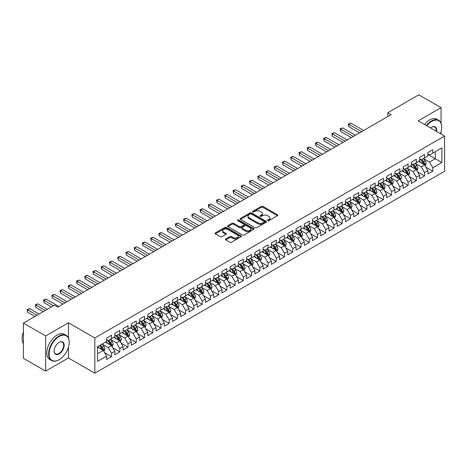 <?xml version="1.0" encoding="UTF-8"?>
<svg xmlns="http://www.w3.org/2000/svg" width="468" height="468" viewBox="0 0 468 468"><rect width="100%" height="100%" fill="white"/><g stroke="black" fill="none" stroke-linecap="round" stroke-linejoin="round"><path stroke-width="0.7" d="M267.754 220.674A0.801 0.462 0 0 0 268.889 220.674L277.483 215.713A1.141 0.661 0 0 0 277.816 215.245A1.141 0.661 0 0 0 277.483 214.777L262.928 206.376A1.141 0.661 0 0 0 261.308 206.376L252.72 211.337A0.801 0.462 0 0 0 252.48 211.665A0.801 0.462 0 0 0 252.72 211.992A0.801 0.462 0 0 0 253.849 211.992L254.961 211.349A3.662 2.112 0 0 1 260.138 211.349L261.349 212.051A3.662 2.112 0 0 1 262.419 213.543A3.662 2.112 0 0 1 261.349 215.034L260.237 215.678A0.801 0.462 0 0 0 260.003 216.005A0.801 0.462 0 0 0 260.237 216.333A0.801 0.462 0 0 0 261.366 216.333L262.484 215.689A3.662 2.112 0 0 1 267.655 215.689L268.866 216.391A3.662 2.112 0 0 1 269.942 217.883A3.662 2.112 0 0 1 268.866 219.375L267.754 220.018A0.801 0.462 0 0 0 267.52 220.346A0.801 0.462 0 0 0 267.754 220.674L267.754 220.018M225.81 238.961A1.141 0.661 0 0 0 225.477 239.429A1.141 0.661 0 0 0 225.81 239.897L229.893 242.254A1.141 0.661 0 0 0 231.514 242.254L241.055 236.744A1.141 0.661 0 0 0 241.389 236.276A1.141 0.661 0 0 0 241.055 235.808L226.5 227.407A1.141 0.661 0 0 0 224.88 227.407L215.339 232.918A1.141 0.661 0 0 0 215.005 233.38A1.141 0.661 0 0 0 215.339 233.848L220.27 236.697A1.141 0.661 0 0 0 221.891 236.697L225.974 234.339A1.141 0.661 0 0 0 226.307 233.871A1.141 0.661 0 0 0 225.974 233.403L223.529 231.993A3.06 1.767 0 0 1 222.633 230.747A3.06 1.767 0 0 1 224.517 229.115A3.06 1.767 0 0 1 227.852 229.495L237.434 235.03A3.06 1.767 0 0 1 238.329 236.276A3.06 1.767 0 0 1 236.439 237.908A3.06 1.767 0 0 1 233.111 237.528L231.514 236.603A1.141 0.661 0 0 0 229.893 236.603L225.81 238.961L225.81 239.897M68.463 338.031L68.463 322.774L45.642 335.948L23.4 323.107L54.458 305.177L57.751 307.078L391.055 114.648L387.761 112.741L387.761 116.55M68.463 322.774L94.823 337.99L444.6 136.048L444.6 171.241L94.823 373.189L94.823 337.99M441.055 123.16L441.055 107.658L418.24 120.832L444.6 136.048M441.055 107.658L418.813 94.811L387.761 112.741M255.042 227.735A1.141 0.661 0 0 0 256.657 227.735L266.198 222.224A1.141 0.661 0 0 0 266.538 221.756A1.141 0.661 0 0 0 266.198 221.294L251.644 212.887A1.141 0.661 0 0 0 250.029 212.887L240.488 218.398A1.141 0.661 0 0 0 240.154 218.866A1.141 0.661 0 0 0 240.488 219.328L255.042 227.735M238.019 220.843A0.801 0.462 0 0 1 238.832 220.96L238.832 220.007L253.627 228.548A1.141 0.661 0 0 1 253.96 229.016A1.141 0.661 0 0 1 253.627 229.484L244.085 234.994A1.141 0.661 0 0 1 242.471 234.994L227.916 226.588L231.999 224.248L231.999 223.3L227.916 225.658A1.141 0.661 0 0 0 227.577 226.126A1.141 0.661 0 0 0 227.916 226.588L227.916 225.658M231.999 224.248A1.141 0.661 0 0 1 233.614 224.248L233.614 223.3A1.141 0.661 0 0 0 231.999 223.3M233.614 223.3L239.517 226.705A1.141 0.661 0 0 0 241.131 226.705L243.846 225.143A1.141 0.661 0 0 0 244.179 224.675A1.141 0.661 0 0 0 243.846 224.207L237.697 220.662A0.801 0.462 0 0 1 237.463 220.334A0.801 0.462 0 0 1 237.955 219.907A0.801 0.462 0 0 1 238.832 220.007M427.875 154.458L435.293 158.734L435.293 151.696L441.88 147.894L432.818 153.124L432.818 149.748L427.875 152.597L427.875 155.979L424.581 157.88L424.581 154.504L419.638 157.353L419.638 160.735L416.344 162.636L416.344 159.26L411.401 162.109L411.401 165.491L408.108 167.392L408.108 164.016L403.164 166.865L403.164 170.247L399.871 172.148L399.871 168.772L394.928 171.621L394.928 175.003L391.628 176.904L391.628 173.529L386.691 176.377L386.691 179.759L383.391 181.66L383.391 178.285L378.448 181.134L378.448 184.515L375.155 186.416L375.155 183.041L370.211 185.89L370.211 189.271L366.918 191.172L366.918 187.797L361.975 190.646L361.975 194.027L358.681 195.928L358.681 192.553L353.738 195.402L353.738 198.783L350.444 200.684L350.444 197.309L345.501 200.158L345.501 203.539L342.202 205.44L342.202 202.065L337.258 204.914L337.258 208.295L333.965 210.196L333.965 206.821L329.022 209.67L329.022 213.051L325.728 214.952L325.728 211.577L320.785 214.426L320.785 217.807L317.491 219.708L317.491 216.333L312.548 219.182L312.548 222.563L309.254 224.464L309.254 221.089L304.311 223.938L304.311 227.319L301.018 229.221L301.018 225.845L296.074 228.694L296.074 232.075L292.775 233.977L292.775 230.601L287.832 233.45L287.832 236.831L284.538 238.733L284.538 235.357L279.595 238.206L279.595 241.587L276.301 243.489L276.301 240.113L271.358 242.962L271.358 246.344L268.065 248.245L268.065 244.869L263.121 247.718L263.121 251.1L259.828 253.001L259.828 249.625L254.884 252.474L254.884 255.856L251.585 257.757L251.585 254.381L246.648 257.23L246.648 260.612L243.348 262.513L243.348 259.137L238.405 261.986L238.405 265.368L235.111 267.269L235.111 263.894L230.168 266.742L230.168 270.124L226.875 272.025L226.875 268.65L221.931 271.498L221.931 274.88L218.638 276.781L218.638 273.406L213.695 276.26L213.695 279.636L210.401 281.537L210.401 278.162L205.458 281.016L205.458 284.392L202.158 286.293L202.158 282.918L197.215 285.772L197.215 289.148L193.922 291.049L193.922 287.674L188.978 290.529L188.978 293.904L185.685 295.805L185.685 292.43L180.742 295.285L180.742 298.66L177.448 300.561L177.448 297.186L172.505 300.041L172.505 303.416L169.211 305.317L169.211 301.942L164.268 304.797L164.268 308.172L160.974 310.073L160.974 306.698L156.031 309.553L156.031 312.928L152.732 314.829L152.732 311.454L147.789 314.309L147.789 317.684L144.495 319.585L144.495 316.21L139.552 319.065L139.552 322.44L136.258 324.342L136.258 320.966L131.315 323.821L131.315 327.196L128.021 329.098L128.021 325.722L123.078 328.577L123.078 331.952L119.785 333.854L119.785 330.478L114.841 333.333L114.841 336.708L111.542 338.61L111.542 335.234L106.605 338.089L106.605 341.464L97.543 346.694L97.543 361.343L106.605 356.113L103.305 350.403L97.543 347.075M441.88 147.894L441.88 162.542L432.818 167.772L429.525 162.063L423.552 158.617M425.857 167.129L432.818 171.148L432.818 167.772M432.818 171.148L427.875 174.002L427.875 170.627L424.581 172.528L421.288 166.819L415.315 163.373M417.62 171.885L424.581 175.904L424.581 172.528M424.581 175.904L419.638 178.758L419.638 175.383L416.344 177.284L413.051 171.575L407.078 168.129M409.383 176.641L416.344 180.66L416.344 177.284M416.344 180.66L411.401 183.514L411.401 180.139L408.108 182.04L404.814 176.331L398.841 172.885M401.146 181.397L408.108 185.416L408.108 182.04M408.108 185.416L403.164 188.271L403.164 184.895L399.871 186.796L396.571 181.087L390.599 177.641M392.909 186.153L399.871 190.172L399.871 186.796M399.871 190.172L394.928 193.027L394.928 189.651L391.628 191.552L388.335 185.843L382.362 182.397M384.673 190.909L391.628 194.928L391.628 191.552M391.628 194.928L386.691 197.783L386.691 194.407L383.391 196.308L380.098 190.599L374.125 187.153M376.43 195.665L383.391 199.684L383.391 196.308M383.391 199.684L378.448 202.539L378.448 199.163L375.155 201.064L371.861 195.355L365.888 191.909M368.193 200.421L375.155 204.44L375.155 201.064M375.155 204.44L370.211 207.295L370.211 203.919L366.918 205.821L363.624 200.111L357.651 196.665M359.956 205.177L366.918 209.196L366.918 205.821M366.918 209.196L361.975 212.051L361.975 208.675L358.681 210.577L355.382 204.867L349.415 201.421M351.72 209.933L358.681 213.952L358.681 210.577M358.681 213.952L353.738 216.807L353.738 213.431L350.444 215.333L347.145 209.623L341.172 206.177M343.483 214.689L350.444 218.708L350.444 215.333M350.444 218.708L345.501 221.563L345.501 218.187L342.202 220.089L338.908 214.379L332.935 210.933M335.24 219.445L342.202 223.464L342.202 220.089M342.202 223.464L337.258 226.319L337.258 222.944L333.965 224.845L330.671 219.135L324.698 215.689M327.003 224.201L333.965 228.22L333.965 224.845M333.965 228.22L329.022 231.075L329.022 227.7L325.728 229.601L322.434 223.891L316.462 220.446M318.766 228.957L325.728 232.976L325.728 229.601M325.728 232.976L320.785 235.831L320.785 232.456L317.491 234.357L314.198 228.647L308.225 225.202M310.53 233.713L317.491 237.732L317.491 234.357M317.491 237.732L312.548 240.587L312.548 237.212L309.254 239.113L305.955 233.403L299.982 229.958M302.293 238.469L309.254 242.488L309.254 239.113M309.254 242.488L304.311 245.343L304.311 241.968L301.018 243.869L297.718 238.159L291.745 234.714M294.056 243.225L301.018 247.244L301.018 243.869M301.018 247.244L296.074 250.099L296.074 246.724L292.775 248.625L289.481 242.915L283.509 239.47M285.813 247.981L292.775 252L292.775 248.625M292.775 252L287.832 254.855L287.832 251.48L284.538 253.381L281.245 247.671L275.272 244.226M277.577 252.738L284.538 256.756L284.538 253.381M284.538 256.756L279.595 259.611L279.595 256.236L276.301 258.137L273.008 252.427L267.035 248.982M269.34 257.494L276.301 261.513L276.301 258.137M276.301 261.513L271.358 264.367L271.358 260.992L268.065 262.893L264.771 257.184L258.798 253.738M261.103 262.25L268.065 266.269L268.065 262.893M268.065 266.269L263.121 269.123L263.121 265.748L259.828 267.649L256.528 261.94L250.555 258.494M252.866 267.006L259.828 271.025L259.828 267.649M259.828 271.025L254.884 273.879L254.884 270.504L251.585 272.405L248.292 266.696L242.319 263.25M244.629 271.762L251.585 275.781L251.585 272.405M251.585 275.781L246.648 278.635L246.648 275.26L243.348 277.161L240.055 271.452L234.082 268.006M236.387 276.518L243.348 280.537L243.348 277.161M243.348 280.537L238.405 283.392L238.405 280.016L235.111 281.917L231.818 276.208L225.845 272.762M228.15 281.274L235.111 285.293L235.111 281.917M235.111 285.293L230.168 288.148L230.168 284.772L226.875 286.673L223.581 280.964L217.608 277.518M219.913 286.03L226.875 290.049L226.875 286.673M226.875 290.049L221.931 292.904L221.931 289.528L218.638 291.429L215.339 285.72L209.371 282.274M211.676 290.786L218.638 294.805L218.638 291.429M218.638 294.805L213.695 297.66L213.695 294.284L210.401 296.185L207.102 290.476L201.129 287.03M203.44 295.542L210.401 299.561L210.401 296.185M210.401 299.561L205.458 302.416L205.458 299.04L202.158 300.942L198.865 295.232L192.892 291.786M195.203 300.298L202.158 304.317L202.158 300.942M202.158 304.317L197.215 307.172L197.215 303.796L193.922 305.698L190.628 299.988L184.655 296.542M186.96 305.054L193.922 309.073L193.922 305.698M193.922 309.073L188.978 311.928L188.978 308.552L185.685 310.454L182.391 304.744L176.418 301.298M178.723 309.81L185.685 313.829L185.685 310.454M185.685 313.829L180.742 316.684L180.742 313.308L177.448 315.21L174.154 309.5L168.182 306.054M170.487 314.566L177.448 318.585L177.448 315.21M177.448 318.585L172.505 321.44L172.505 318.065L169.211 319.966L165.912 314.256L159.939 310.81M162.25 319.322L169.211 323.341L169.211 319.966M169.211 323.341L164.268 326.196L164.268 322.821L160.974 324.722L157.675 319.012L151.702 315.567M154.013 324.078L160.974 328.097L160.974 324.722M160.974 328.097L156.031 330.952L156.031 327.577L152.732 329.478L149.438 323.768L143.465 320.323M145.77 328.834L152.732 332.853L152.732 329.478M152.732 332.853L147.789 335.708L147.789 332.333L144.495 334.234L141.201 328.524L135.229 325.079M137.533 333.59L144.495 337.609L144.495 334.234M144.495 337.609L139.552 340.464L139.552 337.089L136.258 338.99L132.965 333.28L126.992 329.835M129.297 338.346L136.258 342.365L136.258 338.99M136.258 342.365L131.315 345.22L131.315 341.845L128.021 343.746L124.728 338.036L118.755 334.591M121.06 343.102L128.021 347.121L128.021 343.746M128.021 347.121L123.078 349.976L123.078 346.601L119.785 348.502L116.485 342.792L110.512 339.347M112.823 347.859L119.785 351.877L119.785 348.502M119.785 351.877L114.841 354.732L114.841 351.357L111.542 353.258L108.248 347.548L102.276 344.103M104.586 352.615L111.542 356.634L111.542 353.258M111.542 356.634L106.605 359.488L106.605 356.113M106.605 339.563L108.248 340.511L111.542 338.61M97.543 353.732L103.305 350.403M114.841 334.807L116.485 335.755L119.785 333.854M108.248 347.548L111.542 345.647L105.446 342.131M114.841 351.357L111.542 345.647M123.078 330.051L124.728 330.999L128.021 329.098M116.485 342.792L119.785 340.891L113.689 337.375M123.078 346.601L119.785 340.891M131.315 325.295L132.965 326.243L136.258 324.342M124.728 338.036L128.021 336.135L121.926 332.619M131.315 341.845L128.021 336.135M139.552 320.539L141.201 321.487L144.495 319.585M132.965 333.28L136.258 331.379L130.162 327.863M139.552 337.089L136.258 331.379M147.789 315.783L149.438 316.731L152.732 314.829M141.201 328.524L144.495 326.623L138.399 323.107M147.789 332.333L144.495 326.623M156.031 311.027L157.675 311.975L160.974 310.073M149.438 323.768L152.732 321.867L146.636 318.351M156.031 327.577L152.732 321.867M164.268 306.271L165.912 307.219L169.211 305.317M157.675 319.012L160.974 317.111L154.873 313.595M164.268 322.821L160.974 317.111M172.505 301.515L174.154 302.463L177.448 300.561M165.912 314.256L169.211 312.355L163.116 308.839M172.505 318.065L169.211 312.355M180.742 296.759L182.391 297.706L185.685 295.805M174.154 309.5L177.448 307.599L171.352 304.083M180.742 313.308L177.448 307.599M188.978 292.003L190.628 292.95L193.922 291.049M182.391 304.744L185.685 302.843L179.589 299.327M188.978 308.552L185.685 302.843M197.215 287.247L198.865 288.194L202.158 286.293M190.628 299.988L193.922 298.087L187.826 294.571M197.215 303.796L193.922 298.087M205.458 282.491L207.102 283.438L210.401 281.537M198.865 295.232L202.158 293.331L196.063 289.815M205.458 299.04L202.158 293.331M213.695 277.735L215.339 278.682L218.638 276.781M207.102 290.476L210.401 288.575L204.305 285.059M213.695 294.284L210.401 288.575M221.931 272.979L223.581 273.926L226.875 272.025M215.339 285.72L218.638 283.819L212.542 280.303M221.931 289.528L218.638 283.819M230.168 268.222L231.818 269.17L235.111 267.269M223.581 280.964L226.875 279.063L220.779 275.547M230.168 284.772L226.875 279.063M238.405 263.466L240.055 264.414L243.348 262.513M231.818 276.208L235.111 274.306L229.016 270.791M238.405 280.016L235.111 274.306M246.648 258.71L248.292 259.658L251.585 257.757M240.055 271.452L243.348 269.55L237.253 266.035M246.648 275.26L243.348 269.55M254.884 253.954L256.528 254.902L259.828 253.001M248.292 266.696L251.585 264.794L245.489 261.279M254.884 270.504L251.585 264.794M263.121 249.198L264.771 250.146L268.065 248.245M256.528 261.94L259.828 260.038L253.732 256.522M263.121 265.748L259.828 260.038M271.358 244.442L273.008 245.39L276.301 243.489M264.771 257.184L268.065 255.282L261.969 251.766M271.358 260.992L268.065 255.282M279.595 239.686L281.245 240.634L284.538 238.733M273.008 252.427L276.301 250.526L270.206 247.01M279.595 256.236L276.301 250.526M287.832 234.93L289.481 235.878L292.775 233.977M281.245 247.671L284.538 245.77L278.442 242.254M287.832 251.48L284.538 245.77M296.074 230.174L297.718 231.122L301.018 229.221M289.481 242.915L292.775 241.014L286.679 237.498M296.074 246.724L292.775 241.014M304.311 225.418L305.955 226.366L309.254 224.464M297.718 238.159L301.018 236.258L294.916 232.742M304.311 241.968L301.018 236.258M312.548 220.662L314.198 221.61L317.491 219.708M305.955 233.403L309.254 231.502L303.159 227.986M312.548 237.212L309.254 231.502M320.785 215.906L322.434 216.854L325.728 214.952M314.198 228.647L317.491 226.746L311.395 223.23M320.785 232.456L317.491 226.746M329.022 211.15L330.671 212.098L333.965 210.196M322.434 223.891L325.728 221.99L319.632 218.474M329.022 227.7L325.728 221.99M337.258 206.394L338.908 207.342L342.202 205.44M330.671 219.135L333.965 217.234L327.869 213.718M337.258 222.944L333.965 217.234M345.501 201.638L347.145 202.585L350.444 200.684M338.908 214.379L342.202 212.478L336.106 208.962M345.501 218.187L342.202 212.478M353.738 196.882L355.382 197.829L358.681 195.928M347.145 209.623L350.444 207.722L344.343 204.206M353.738 213.431L350.444 207.722M361.975 192.126L363.624 193.073L366.918 191.172M355.382 204.867L358.681 202.966L352.585 199.45M361.975 208.675L358.681 202.966M370.211 187.37L371.861 188.317L375.155 186.416M363.624 200.111L366.918 198.21L360.822 194.694M370.211 203.919L366.918 198.21M378.448 182.608L380.098 183.561L383.391 181.66M371.861 195.355L375.155 193.454L369.059 189.938M378.448 199.163L375.155 193.454M386.691 177.852L388.335 178.805L391.628 176.904M380.098 190.599L383.391 188.698L377.296 185.182M386.691 194.407L383.391 188.698M394.928 173.096L396.571 174.049L399.871 172.148M388.335 185.843L391.628 183.942L385.533 180.426M394.928 189.651L391.628 183.942M403.164 168.34L404.814 169.293L408.108 167.392M396.571 181.087L399.871 179.185L393.775 175.67M403.164 184.895L399.871 179.185M411.401 163.584L413.051 164.537L416.344 162.636M404.814 176.331L408.108 174.429L402.012 170.914M411.401 180.139L408.108 174.429M419.638 158.827L421.288 159.781L424.581 157.88M413.051 171.575L416.344 169.673L410.249 166.158M419.638 175.383L416.344 169.673M427.875 154.071L429.525 155.025L432.818 153.124M421.288 166.819L424.581 164.917L418.486 161.401M427.875 170.627L424.581 164.917M23.4 323.107L23.4 358.301L45.642 371.142L68.463 357.967L94.823 373.189M45.642 335.948L45.642 371.142M441.055 134.006L441.055 131.765M429.525 162.063L435.293 158.734L441.88 162.542M68.463 357.967L68.463 347.121M268.076 220.785L268.866 220.329A3.662 2.112 0 0 0 269.942 218.837L269.942 217.883M262.419 213.543L262.419 214.49A3.662 2.112 0 0 1 261.349 215.988L260.559 216.444M277.465 215.719L262.928 207.33A1.141 0.661 0 0 0 261.308 207.33L253.036 212.103M266.187 222.236L251.644 213.841A1.141 0.661 0 0 0 250.029 213.841L240.505 219.34M264.18 222.084A0.801 0.462 0 0 0 264.414 221.756A0.801 0.462 0 0 0 264.18 221.434L251.404 214.057A0.801 0.462 0 0 0 250.269 214.057L249.099 214.73A3.662 2.112 0 0 0 248.028 216.228A3.662 2.112 0 0 0 249.099 217.719L257.833 222.762A3.662 2.112 0 0 0 263.004 222.762L264.18 222.084L264.18 223.037A0.801 0.462 0 0 0 264.414 222.709L264.414 221.756M248.028 216.228L248.028 217.175A3.662 2.112 0 0 0 249.099 218.673L249.099 217.719M264.18 223.037L263.004 223.716A3.662 2.112 0 0 1 257.833 223.716L249.099 218.673M233.614 224.248L239.517 227.659A1.141 0.661 0 0 0 241.131 227.659L243.846 226.097A1.141 0.661 0 0 0 244.179 225.629L244.179 224.675M238.832 220.96L253.609 229.495M245.641 230.244A3.06 1.767 0 0 0 248.976 230.625A3.06 1.767 0 0 0 250.866 228.992A3.06 1.767 0 0 0 249.97 227.746L246.589 225.798A1.141 0.661 0 0 0 244.975 225.798L242.266 227.36A1.141 0.661 0 0 0 241.933 227.828A1.141 0.661 0 0 0 242.266 228.296L245.641 230.244L245.641 231.192A3.06 1.767 0 0 0 248.976 231.578A3.06 1.767 0 0 0 250.866 229.946L250.866 228.992M241.933 227.828L241.933 228.776A1.141 0.661 0 0 0 242.266 229.244L242.266 228.296M245.641 231.192L242.266 229.244M238.329 236.276L238.329 237.229A3.06 1.767 0 0 1 236.439 238.861A3.06 1.767 0 0 1 233.111 238.475L231.514 237.557A1.141 0.661 0 0 0 229.893 237.557L225.828 239.903M222.633 230.747L222.633 231.695A3.06 1.767 0 0 0 223.529 232.947L223.529 231.993M225.956 234.351L223.529 232.947M241.055 235.808L241.055 236.744L226.5 228.361A1.141 0.661 0 0 0 224.88 228.361L215.356 233.86M425.19 165.976L426.213 163.484A3.089 1.784 -120 0 0 425.225 160.852L423.476 158.517M420.691 162.671L419.357 160.893M363.624 130.484L350.877 123.125L348.818 124.318L348.818 126.693L359.5 132.859M424.002 164.584L424.546 163.613A3.089 1.784 -120 0 0 423.663 161.758L421.914 159.418M420.913 159.565L423.078 162.449A1.574 0.907 60 0 1 423.359 162.928L424.546 163.613M420.369 159.255L422.674 162.326A3.089 1.784 60 0 1 423.558 164.186L423.622 164.362M348.818 126.693L348.368 124.055L361.565 131.672M348.368 124.055L350.877 123.125M416.953 170.732L417.977 168.24A3.089 1.784 -120 0 0 416.988 165.608L415.239 163.274M412.448 167.427L411.12 165.649M355.382 135.24L342.64 127.881L340.581 129.074L340.581 131.449L351.263 137.615M415.765 169.34L416.309 168.369A3.089 1.784 -120 0 0 415.426 166.514L413.677 164.174M412.677 164.321L414.835 167.205A1.574 0.907 60 0 1 415.122 167.684L416.309 168.369M412.132 164.011L414.437 167.082A3.089 1.784 60 0 1 415.321 168.942L415.385 169.118M340.581 131.449L340.131 128.811L353.322 136.428M340.131 128.811L342.64 127.881M408.716 175.488L409.74 172.996A3.089 1.784 -120 0 0 408.751 170.364L407.002 168.03M404.212 172.183L402.884 170.405M347.145 139.996L334.404 132.637L332.344 133.83L332.344 136.206L343.026 142.371M407.523 174.096L408.073 173.125A3.089 1.784 -120 0 0 407.189 171.27L405.434 168.93M404.44 169.077L406.598 171.961A1.574 0.907 60 0 1 406.885 172.44L408.073 173.125M403.896 168.767L406.201 171.838A3.089 1.784 60 0 1 407.084 173.698L407.142 173.874M332.344 136.206L331.888 133.567L345.086 141.184M331.888 133.567L334.404 132.637M440.441 133.649A14.215 8.208 120 0 0 441.716 127.249A14.215 8.208 120 0 0 431.666 121.446A14.215 8.208 120 0 0 426.763 125.752M426.336 125.506A14.561 8.406 -60 0 1 431.42 121.019A14.561 8.406 -60 0 1 438.703 120.299A14.561 8.406 -60 0 1 441.716 126.963A14.561 8.406 -60 0 1 441.716 127.109M430.624 127.98A7.108 4.101 -60 0 1 431.666 127.249L431.666 127.249A7.108 4.101 -60 0 1 436.58 131.42M436.123 131.157A6.757 3.902 120 0 0 434.795 127.056A6.757 3.902 120 0 0 431.543 127.325M424.523 124.459A14.561 8.406 -60 0 1 429.606 119.972A14.561 8.406 -60 0 1 436.89 119.252L438.703 120.299M58.904 359.869L59.155 359.728A14.215 8.208 120 0 0 59.155 359.728A14.215 8.208 120 0 0 69.2 342.319A14.215 8.208 120 0 0 59.149 336.515A14.215 8.208 120 0 0 49.105 353.925A14.215 8.208 120 0 0 59.149 359.728L58.904 359.869A14.561 8.406 -60 0 1 51.626 360.588A14.561 8.406 -60 0 1 49.392 348.923A14.561 8.406 -60 0 1 58.904 336.088A14.561 8.406 -60 0 1 66.187 335.369A14.561 8.406 -60 0 1 69.2 342.032A14.561 8.406 -60 0 1 69.2 342.178M59.149 342.319L59.149 342.319A7.108 4.101 -60 0 1 64.174 345.22A7.108 4.101 -60 0 1 59.149 353.925A7.108 4.101 -60 0 1 54.124 351.023A7.108 4.101 -60 0 1 59.149 342.319L59.149 342.319M54.13 350.877A6.757 3.902 120 0 0 55.528 353.831A6.757 3.902 120 0 0 58.904 353.498A6.757 3.902 120 0 0 63.32 347.543A6.757 3.902 120 0 0 62.285 342.126A6.757 3.902 120 0 0 59.026 342.395M23.4 343.67A14.561 8.406 -60 0 1 23.4 332.028M51.626 360.588L49.813 359.547A14.561 8.406 -60 0 1 47.578 347.876A14.561 8.406 -60 0 1 57.09 335.041A14.561 8.406 -60 0 1 64.373 334.322L66.187 335.369M400.479 180.244L401.497 177.752A3.089 1.784 -120 0 0 400.514 175.12L398.765 172.786M395.975 176.939L394.647 175.161M338.908 144.752L326.167 137.393L324.108 138.587L324.108 140.962L334.79 147.133M399.286 178.852L399.83 177.881A3.089 1.784 -120 0 0 398.947 176.026L397.197 173.686M396.203 173.833L398.362 176.717A1.574 0.907 60 0 1 398.648 177.196L399.83 177.881M395.659 173.523L397.958 176.594A3.089 1.784 60 0 1 398.841 178.454L398.906 178.63M324.108 140.962L323.651 138.323L336.849 145.94M323.651 138.323L326.167 137.393M392.242 185L393.26 182.508A3.089 1.784 -120 0 0 392.278 179.876L390.528 177.542M387.738 181.695L386.41 179.917M330.671 149.508L317.924 142.149L315.865 143.343L315.865 145.718L326.553 151.889M391.049 183.608L391.593 182.637A3.089 1.784 -120 0 0 390.71 180.783L388.961 178.443M387.96 178.589L390.125 181.473A1.574 0.907 60 0 1 390.411 181.953L391.593 182.637M387.422 178.279L389.721 181.35A3.089 1.784 60 0 1 390.605 183.21L390.669 183.386M315.865 145.718L315.414 143.079L328.612 150.696M315.414 143.079L317.924 142.149M384 189.756L385.024 187.264A3.089 1.784 -120 0 0 384.041 184.632L382.286 182.298M379.501 186.451L378.167 184.673M322.434 154.264L309.687 146.905L307.628 148.099L307.628 150.474L318.316 156.645M382.812 188.364L383.356 187.393A3.089 1.784 -120 0 0 382.473 185.539L380.724 183.199M379.724 183.345L381.888 186.229A1.574 0.907 60 0 1 382.169 186.709L383.356 187.393M379.179 183.035L381.484 186.106A3.089 1.784 60 0 1 382.368 187.966L382.432 188.142M307.628 150.474L307.178 147.835L320.375 155.452M307.178 147.835L309.687 146.905M375.763 194.512L376.787 192.02A3.089 1.784 -120 0 0 375.798 189.388L374.049 187.054M371.264 191.207L369.931 189.429M314.198 159.021L301.45 151.661L299.391 152.855L299.391 155.23L310.073 161.401M374.575 193.12L375.12 192.149A3.089 1.784 -120 0 0 374.236 190.295L372.487 187.955M371.487 188.101L373.645 190.985A1.574 0.907 60 0 1 373.932 191.465L375.12 192.149M370.943 187.791L373.248 190.862A3.089 1.784 60 0 1 374.131 192.722L374.195 192.898M299.391 155.23L298.941 152.591L312.133 160.208M298.941 152.591L301.45 151.661M367.526 199.269L368.55 196.776A3.089 1.784 -120 0 0 367.561 194.144L365.812 191.81M363.022 195.963L361.694 194.185M305.955 163.777L293.214 156.417L291.154 157.611L291.154 159.986L301.837 166.158M366.333 197.876L366.883 196.905A3.089 1.784 -120 0 0 365.999 195.051L364.25 192.711M363.25 192.857L365.409 195.741A1.574 0.907 60 0 1 365.695 196.221L366.883 196.905M362.706 192.547L365.011 195.618A3.089 1.784 60 0 1 365.894 197.478L365.953 197.654M291.154 159.986L290.698 157.347L303.896 164.964M290.698 157.347L293.214 156.417M359.289 204.025L360.307 201.532A3.089 1.784 -120 0 0 359.325 198.9L357.575 196.566M354.785 200.719L353.457 198.941M297.718 168.533L284.977 161.173L282.918 162.367L282.918 164.742L293.6 170.914M358.096 202.632L358.646 201.661A3.089 1.784 -120 0 0 357.763 199.807L356.008 197.467M355.013 197.613L357.172 200.497A1.574 0.907 60 0 1 357.458 200.977L358.646 201.661M354.469 197.303L356.774 200.374A3.089 1.784 60 0 1 357.657 202.234L357.716 202.41M282.918 164.742L282.461 162.103L295.659 169.72M282.461 162.103L284.977 161.173M351.053 208.781L352.071 206.289A3.089 1.784 -120 0 0 351.088 203.656L349.339 201.322M346.548 205.475L345.22 203.697M289.481 173.289L276.74 165.929L274.681 167.123L274.681 169.498L285.363 175.67M349.859 207.388L350.403 206.417A3.089 1.784 -120 0 0 349.52 204.563L347.771 202.223M346.77 202.369L348.935 205.253A1.574 0.907 60 0 1 349.222 205.733L350.403 206.417M346.232 202.059L348.531 205.13A3.089 1.784 60 0 1 349.415 206.991L349.479 207.166M274.681 169.498L274.225 166.86L287.422 174.476M274.225 166.86L276.74 165.929M342.816 213.537L343.834 211.045A3.089 1.784 -120 0 0 342.851 208.412L341.102 206.078M338.311 210.231L336.978 208.453M281.245 178.045L268.497 170.685L266.438 171.879L266.438 174.254L277.126 180.426M341.622 212.144L342.166 211.173A3.089 1.784 -120 0 0 341.283 209.319L339.534 206.979M338.534 207.125L340.698 210.009A1.574 0.907 60 0 1 340.985 210.489L342.166 211.173M337.99 206.815L340.295 209.886A3.089 1.784 60 0 1 341.178 211.747L341.242 211.922M266.438 174.254L265.988 171.616L279.185 179.232M265.988 171.616L268.497 170.685M334.573 218.293L335.597 215.801A3.089 1.784 -120 0 0 334.614 213.168L332.859 210.834M330.075 214.987L328.741 213.209M273.008 182.801L260.261 175.441L258.201 176.635L258.201 179.01L268.889 185.182M333.386 216.9L333.93 215.929A3.089 1.784 -120 0 0 333.046 214.075L331.297 211.735M330.297 211.881L332.461 214.765A1.574 0.907 60 0 1 332.742 215.245L333.93 215.929M329.753 211.571L332.058 214.642A3.089 1.784 60 0 1 332.941 216.503L333.005 216.678M258.201 179.01L257.751 176.372L270.949 183.988M257.751 176.372L260.261 175.441M326.336 223.049L327.36 220.557A3.089 1.784 -120 0 0 326.371 217.924L324.622 215.59M321.838 219.744L320.504 217.965M264.765 187.557L252.024 180.198L249.965 181.391L249.965 183.766L260.647 189.938M325.149 221.656L325.693 220.685A3.089 1.784 -120 0 0 324.81 218.831L323.06 216.491M322.06 216.637L324.219 219.521A1.574 0.907 60 0 1 324.505 220.001L325.693 220.685M321.516 216.327L323.821 219.398A3.089 1.784 60 0 1 324.704 221.259L324.769 221.434M249.965 183.766L249.514 181.128L262.706 188.744M249.514 181.128L252.024 180.198M318.1 227.805L319.123 225.313A3.089 1.784 -120 0 0 318.135 222.68L316.386 220.346M313.595 224.5L312.267 222.721M256.528 192.313L243.787 184.954L241.728 186.147L241.728 188.522L252.41 194.694M316.906 226.413L317.456 225.441A3.089 1.784 -120 0 0 316.573 223.587L314.824 221.247M313.823 221.393L315.982 224.277A1.574 0.907 60 0 1 316.269 224.757L317.456 225.441M313.279 221.083L315.584 224.154A3.089 1.784 60 0 1 316.467 226.015L316.526 226.19M241.728 188.522L241.272 185.884L254.469 193.5M241.272 185.884L243.787 184.954M309.863 232.561L310.881 230.069A3.089 1.784 -120 0 0 309.898 227.436L308.149 225.102M305.358 229.256L304.03 227.477M248.292 197.069L235.55 189.71L233.491 190.903L233.491 193.278L244.173 199.45M308.669 231.169L309.219 230.197A3.089 1.784 -120 0 0 308.33 228.343L306.581 226.003M305.586 226.149L307.745 229.033A1.574 0.907 60 0 1 308.032 229.513L309.219 230.197M305.042 225.839L307.341 228.91A3.089 1.784 60 0 1 308.231 230.771L308.289 230.946M233.491 193.278L233.035 190.64L246.232 198.256M233.035 190.64L235.55 189.71M301.626 237.317L302.644 234.825A3.089 1.784 -120 0 0 301.661 232.192L299.912 229.858M297.121 234.012L295.794 232.233M240.055 201.825L227.313 194.466L225.254 195.659L225.254 198.034L235.936 204.206M300.433 235.925L300.977 234.954A3.089 1.784 -120 0 0 300.093 233.099L298.344 230.759M297.344 230.905L299.508 233.789A1.574 0.907 60 0 1 299.795 234.269L300.977 234.954M296.806 230.595L299.105 233.667A3.089 1.784 60 0 1 299.988 235.527L300.052 235.702M225.254 198.034L224.798 195.396L237.996 203.013M224.798 195.396L227.313 194.466M293.389 242.073L294.407 239.581A3.089 1.784 -120 0 0 293.424 236.948L291.675 234.614M288.885 238.768L287.551 236.989M231.818 206.581L219.071 199.222L217.012 200.415L217.012 202.79L227.7 208.962M292.196 240.681L292.74 239.71A3.089 1.784 -120 0 0 291.856 237.855L290.107 235.515M289.107 235.661L291.271 238.545A1.574 0.907 60 0 1 291.558 239.025L292.74 239.71M288.563 235.351L290.868 238.423A3.089 1.784 60 0 1 291.751 240.283L291.816 240.458M217.012 202.79L216.561 200.152L229.759 207.769M216.561 200.152L219.071 199.222M285.147 246.829L286.17 244.337A3.089 1.784 -120 0 0 285.188 241.704L283.433 239.37M280.648 243.524L279.314 241.745M223.581 211.337L210.834 203.978L208.775 205.171L208.775 207.546L219.463 213.718M283.959 245.437L284.503 244.466A3.089 1.784 -120 0 0 283.62 242.611L281.871 240.271M280.87 240.417L283.035 243.301A1.574 0.907 60 0 1 283.315 243.781L284.503 244.466M280.326 240.107L282.631 243.179A3.089 1.784 60 0 1 283.514 245.039L283.579 245.214M208.775 207.546L208.324 204.908L221.522 212.525M208.324 204.908L210.834 203.978M276.91 251.585L277.933 249.093A3.089 1.784 -120 0 0 276.945 246.46L275.196 244.126M272.405 248.28L271.077 246.501M215.339 216.093L202.597 208.734L200.538 209.927L200.538 212.302L211.22 218.474M275.722 250.193L276.266 249.222A3.089 1.784 -120 0 0 275.383 247.367L273.634 245.027M272.633 245.173L274.792 248.058A1.574 0.907 60 0 1 275.079 248.537L276.266 249.222M272.089 244.863L274.394 247.935A3.089 1.784 60 0 1 275.278 249.795L275.342 249.97M200.538 212.302L200.088 209.664L213.279 217.281M200.088 209.664L202.597 208.734M268.673 256.341L269.697 253.849A3.089 1.784 -120 0 0 268.708 251.217L266.959 248.882M264.168 253.036L262.84 251.257M207.102 220.849L194.36 213.49L192.301 214.683L192.301 217.058L202.983 223.23M267.48 254.949L268.029 253.978A3.089 1.784 -120 0 0 267.146 252.123L265.391 249.783M264.397 249.93L266.555 252.814A1.574 0.907 60 0 1 266.842 253.293L268.029 253.978M263.853 249.619L266.157 252.691A3.089 1.784 60 0 1 267.041 254.551L267.099 254.727M192.301 217.058L191.845 214.42L205.042 222.037M191.845 214.42L194.36 213.49M260.436 261.097L261.454 258.605A3.089 1.784 -120 0 0 260.471 255.973L258.722 253.638M255.932 257.792L254.604 256.014M198.865 225.605L186.124 218.246L184.064 219.439L184.064 221.814L194.746 227.986M259.243 259.705L259.787 258.734A3.089 1.784 -120 0 0 258.903 256.879L257.154 254.539M256.16 254.686L258.318 257.57A1.574 0.907 60 0 1 258.605 258.049L259.787 258.734M255.616 254.376L257.915 257.447A3.089 1.784 60 0 1 258.804 259.307L258.863 259.483M184.064 221.814L183.608 219.176L196.806 226.793M183.608 219.176L186.124 218.246M252.199 265.853L253.217 263.361A3.089 1.784 -120 0 0 252.234 260.729L250.485 258.394M247.695 262.548L246.367 260.77M190.628 230.361L177.887 223.002L175.822 224.195L175.822 226.57L186.51 232.742M251.006 264.461L251.55 263.49A3.089 1.784 -120 0 0 250.667 261.635L248.917 259.295M247.917 259.442L250.082 262.332A1.574 0.907 60 0 1 250.368 262.805L251.55 263.49M247.379 259.132L249.678 262.203A3.089 1.784 60 0 1 250.561 264.063L250.626 264.239M175.822 226.57L175.371 223.932L188.569 231.549M175.371 223.932L177.887 223.002M243.957 270.609L244.98 268.117A3.089 1.784 -120 0 0 243.998 265.485L242.243 263.151M239.458 267.304L238.124 265.526M182.391 235.117L169.644 227.758L167.585 228.951L167.585 231.327L178.273 237.498M242.769 269.217L243.313 268.246A3.089 1.784 -120 0 0 242.43 266.391L240.681 264.051M239.68 264.198L241.845 267.088A1.574 0.907 60 0 1 242.131 267.561L243.313 268.246M239.136 263.888L241.441 266.959A3.089 1.784 60 0 1 242.325 268.819L242.389 268.995M167.585 231.327L167.134 228.688L180.332 236.305M167.134 228.688L169.644 227.758M235.72 275.365L236.744 272.873A3.089 1.784 -120 0 0 235.755 270.241L234.006 267.907M231.221 272.06L229.887 270.282M174.154 239.873L161.407 232.514L159.348 233.707L159.348 236.083L170.03 242.254M234.532 273.973L235.076 273.002A3.089 1.784 -120 0 0 234.193 271.147L232.444 268.808M231.444 268.954L233.602 271.844A1.574 0.907 60 0 1 233.889 272.317L235.076 273.002M230.899 268.644L233.204 271.715A3.089 1.784 60 0 1 234.088 273.575L234.152 273.751M159.348 236.083L158.898 233.444L172.095 241.061M158.898 233.444L161.407 232.514M227.483 280.121L228.507 277.629A3.089 1.784 -120 0 0 227.518 274.997L225.769 272.663M222.979 276.816L221.651 275.038M165.912 244.629L153.171 237.27L151.111 238.464L151.111 240.839L161.793 247.01M226.29 278.729L226.84 277.758A3.089 1.784 -120 0 0 225.956 275.904L224.207 273.564M223.207 273.71L225.365 276.6A1.574 0.907 60 0 1 225.652 277.074L226.84 277.758M222.663 273.4L224.968 276.471A3.089 1.784 60 0 1 225.851 278.331L225.909 278.507M151.111 240.839L150.655 238.2L163.853 245.817M150.655 238.2L153.171 237.27M219.246 284.877L220.27 282.385A3.089 1.784 -120 0 0 219.281 279.753L217.532 277.419M214.742 281.572L213.414 279.794M157.675 249.385L144.934 242.026L142.875 243.22L142.875 245.595L153.557 251.766M218.053 283.485L218.603 282.514A3.089 1.784 -120 0 0 217.719 280.66L215.964 278.32M214.97 278.466L217.129 281.356A1.574 0.907 60 0 1 217.415 281.83L218.603 282.514M214.426 278.156L216.731 281.227A3.089 1.784 60 0 1 217.614 283.087L217.673 283.263M142.875 245.595L142.418 242.956L155.616 250.573M142.418 242.956L144.934 242.026M211.009 289.633L212.027 287.141A3.089 1.784 -120 0 0 211.045 284.509L209.295 282.175M206.505 286.328L205.177 284.55M149.438 254.142L136.697 246.782L134.638 247.976L134.638 250.351L145.32 256.522M209.816 288.241L210.36 287.27A3.089 1.784 -120 0 0 209.477 285.416L207.728 283.076M206.727 283.222L208.892 286.112A1.574 0.907 60 0 1 209.178 286.586L210.36 287.27M206.189 282.912L208.488 285.983A3.089 1.784 60 0 1 209.371 287.843L209.436 288.019M134.638 250.351L134.181 247.712L147.379 255.329M134.181 247.712L136.697 246.782M202.773 294.39L203.791 291.897A3.089 1.784 -120 0 0 202.808 289.265L201.059 286.931M198.268 291.084L196.94 289.306M141.201 258.898L128.454 251.538L126.395 252.732L126.395 255.107L137.083 261.279M201.579 292.997L202.123 292.026A3.089 1.784 -120 0 0 201.24 290.172L199.491 287.832M198.49 287.978L200.655 290.868A1.574 0.907 60 0 1 200.942 291.342L202.123 292.026M197.946 287.668L200.251 290.739A3.089 1.784 60 0 1 201.135 292.599L201.199 292.775M126.395 255.107L125.945 252.468L139.142 260.085M125.945 252.468L128.454 251.538M194.53 299.146L195.554 296.654A3.089 1.784 -120 0 0 194.571 294.021L192.816 291.687M190.031 295.84L188.698 294.062M132.965 263.654L120.217 256.294L118.158 257.488L118.158 259.863L128.846 266.035M193.343 297.753L193.887 296.782A3.089 1.784 -120 0 0 193.003 294.928L191.254 292.588M190.254 292.734L192.418 295.624A1.574 0.907 60 0 1 192.699 296.098L193.887 296.782M189.71 292.424L192.015 295.495A3.089 1.784 60 0 1 192.898 297.356L192.962 297.531M118.158 259.863L117.708 257.224L130.905 264.841M117.708 257.224L120.217 256.294M186.293 303.902L187.317 301.41A3.089 1.784 -120 0 0 186.328 298.777L184.579 296.443M181.795 300.596L180.461 298.818M124.728 268.41L111.981 261.05L109.921 262.244L109.921 264.619L120.604 270.791M185.106 302.509L185.65 301.538A3.089 1.784 -120 0 0 184.766 299.684L183.017 297.344M182.017 297.49L184.176 300.38A1.574 0.907 60 0 1 184.462 300.854L185.65 301.538M181.473 297.18L183.778 300.251A3.089 1.784 60 0 1 184.661 302.112L184.725 302.287M109.921 264.619L109.471 261.981L122.663 269.597M109.471 261.981L111.981 261.05M178.056 308.658L179.08 306.166A3.089 1.784 -120 0 0 178.092 303.533L176.342 301.199M173.552 305.352L172.224 303.574M116.485 273.166L103.744 265.806L101.685 267L101.685 269.375L112.367 275.547M176.863 307.265L177.413 306.294A3.089 1.784 -120 0 0 176.53 304.44L174.78 302.1M173.78 302.246L175.939 305.136A1.574 0.907 60 0 1 176.225 305.61L177.413 306.294M173.236 301.936L175.541 305.007A3.089 1.784 60 0 1 176.424 306.868L176.483 307.043M101.685 269.375L101.228 266.737L114.426 274.353M101.228 266.737L103.744 265.806M169.82 313.414L170.838 310.922A3.089 1.784 -120 0 0 169.855 308.289L168.106 305.955M165.315 310.108L163.987 308.33M108.248 277.922L95.507 270.562L93.448 271.756L93.448 274.131L104.13 280.303M168.626 312.021L169.176 311.05A3.089 1.784 -120 0 0 168.287 309.196L166.538 306.856M165.543 307.002L167.702 309.892A1.574 0.907 60 0 1 167.989 310.366L169.176 311.05M164.999 306.692L167.304 309.763A3.089 1.784 60 0 1 168.188 311.624L168.246 311.799M93.448 274.131L92.992 271.493L106.189 279.109M92.992 271.493L95.507 270.562M161.583 318.17L162.601 315.678A3.089 1.784 -120 0 0 161.618 313.045L159.869 310.711M157.078 314.865L155.75 313.086M100.012 282.678L87.27 275.319L85.211 276.512L85.211 278.887L95.893 285.059M160.389 316.777L160.934 315.806A3.089 1.784 -120 0 0 160.05 313.952L158.301 311.612M157.301 311.758L159.465 314.648A1.574 0.907 60 0 1 159.752 315.122L160.934 315.806M156.762 311.448L159.061 314.519A3.089 1.784 60 0 1 159.945 316.38L160.009 316.555M85.211 278.887L84.755 276.249L97.952 283.865M84.755 276.249L87.27 275.319M153.346 322.926L154.364 320.434A3.089 1.784 -120 0 0 153.381 317.801L151.632 315.467M148.842 319.621L147.508 317.842M91.775 287.434L79.028 280.075L76.968 281.268L76.968 283.643L87.656 289.815M152.153 321.534L152.697 320.562A3.089 1.784 -120 0 0 151.813 318.708L150.064 316.368M149.064 316.514L151.228 319.404A1.574 0.907 60 0 1 151.515 319.878L152.697 320.562M148.52 316.204L150.825 319.275A3.089 1.784 60 0 1 151.708 321.136L151.772 321.311M76.968 283.643L76.518 281.005L89.716 288.621M76.518 281.005L79.028 280.075M145.103 327.682L146.127 325.19A3.089 1.784 -120 0 0 145.144 322.557L143.389 320.223M140.605 324.377L139.271 322.598M83.538 292.19L70.791 284.831L68.732 286.024L68.732 288.399L79.42 294.571M143.916 326.29L144.46 325.318A3.089 1.784 -120 0 0 143.577 323.464L141.827 321.124M140.827 321.27L142.992 324.16A1.574 0.907 60 0 1 143.272 324.634L144.46 325.318M140.283 320.96L142.588 324.031A3.089 1.784 60 0 1 143.471 325.892L143.536 326.067M68.732 288.399L68.281 285.761L81.479 293.377M68.281 285.761L70.791 284.831M136.867 332.438L137.89 329.946A3.089 1.784 -120 0 0 136.902 327.313L135.153 324.979M132.368 329.133L131.034 327.354M75.295 296.946L62.554 289.587L60.495 290.78L60.495 293.155L71.177 299.327M135.679 331.046L136.223 330.075A3.089 1.784 -120 0 0 135.34 328.22L133.591 325.88M132.59 326.026L134.749 328.916A1.574 0.907 60 0 1 135.036 329.39L136.223 330.075M132.046 325.716L134.351 328.788A3.089 1.784 60 0 1 135.234 330.648L135.299 330.823M60.495 293.155L60.044 290.517L73.236 298.134M60.044 290.517L62.554 289.587M128.63 337.194L129.654 334.702A3.089 1.784 -120 0 0 128.665 332.069L126.916 329.735M124.125 333.889L122.797 332.11M67.059 301.702L54.317 294.343L52.258 295.536L52.258 297.911L62.94 304.083M127.436 335.802L127.986 334.831A3.089 1.784 -120 0 0 127.103 332.976L125.348 330.636M124.353 330.782L126.512 333.672A1.574 0.907 60 0 1 126.799 334.146L127.986 334.831M123.809 330.472L126.114 333.544A3.089 1.784 60 0 1 126.998 335.404L127.056 335.579M52.258 297.911L51.802 295.273L64.999 302.89M51.802 295.273L54.317 294.343M120.393 341.95L121.411 339.458A3.089 1.784 -120 0 0 120.428 336.825L118.679 334.491M115.888 338.645L114.561 336.866M58.822 306.458L46.08 299.099L44.021 300.292L44.021 302.667L51.41 306.932M119.2 340.558L119.749 339.587A3.089 1.784 -120 0 0 118.86 337.732L117.111 335.392M116.117 335.538L118.275 338.428A1.574 0.907 60 0 1 118.562 338.902L119.749 339.587M115.573 335.228L117.872 338.3A3.089 1.784 60 0 1 118.761 340.16L118.819 340.335M44.021 302.667L43.565 300.029L53.469 305.744M43.565 300.029L46.08 299.099M112.156 346.706L113.174 344.214A3.089 1.784 -120 0 0 112.191 341.581L110.442 339.247M107.652 343.401L106.324 341.622M47.291 309.313L37.844 303.855L35.779 305.048L35.779 307.423L43.173 311.688M110.963 345.314L111.507 344.343A3.089 1.784 -120 0 0 110.623 342.488L108.874 340.148M107.874 340.295L110.038 343.184A1.574 0.907 60 0 1 110.325 343.658L111.507 344.343M107.336 339.984L109.635 343.056A3.089 1.784 60 0 1 110.518 344.916L110.583 345.091M35.779 307.423L35.328 304.785L45.232 310.5M35.328 304.785L37.844 303.855M103.919 351.462L104.937 348.97A3.089 1.784 -120 0 0 103.954 346.338L102.205 344.003M99.415 348.157L98.081 346.378M39.049 314.069L29.601 308.611L27.542 309.804L27.542 312.179L34.93 316.444M102.726 350.07L103.27 349.099A3.089 1.784 -120 0 0 102.387 347.244L100.638 344.904M99.865 345.355L101.802 347.94A1.574 0.907 60 0 1 102.088 348.414L103.27 349.099M99.649 345.478L101.398 347.812A3.089 1.784 60 0 1 102.281 349.672L102.346 349.848M27.542 312.179L27.091 309.541L36.99 315.256M27.091 309.541L29.601 308.611M268.866 220.329L268.866 219.375M260.237 216.333L260.237 215.678M261.349 215.988L261.349 215.034M252.72 211.992L252.72 211.337M261.308 207.33L261.308 206.376M262.928 207.33L262.928 206.376M277.483 215.713L277.483 214.777M240.488 219.328L240.488 218.398M250.029 213.841L250.029 212.887M251.644 213.841L251.644 212.887M266.198 222.224L266.198 221.294M257.833 223.716L257.833 222.762M263.004 223.716L263.004 222.762M239.517 227.659L239.517 226.705M241.131 227.659L241.131 226.705M243.846 226.097L243.846 225.143M253.627 229.484L253.627 228.548M229.893 237.557L229.893 236.603M231.514 237.557L231.514 236.603M233.111 238.475L233.111 237.528M225.974 234.339L225.974 233.403M215.339 233.848L215.339 232.918M224.88 228.361L224.88 227.407M226.5 228.361L226.5 227.407M424.195 164.695L426.19 163.543M423.663 161.758L425.225 160.852M421.381 163.075L422.674 162.326M415.958 169.451L417.953 168.299M415.426 166.514L416.988 165.608M413.145 167.831L414.437 167.082M407.722 174.207L409.716 173.055M407.189 171.27L408.751 170.364M404.908 172.587L406.201 171.838M399.479 178.963L401.48 177.811M398.947 176.026L400.514 175.12M396.671 177.343L397.958 176.594M391.242 183.719L393.243 182.567M390.71 180.783L392.278 179.876M388.434 182.099L389.721 181.35M383.005 188.475L385.006 187.323M382.473 185.539L384.041 184.632M380.197 186.855L381.484 186.106M374.769 193.231L376.763 192.079M374.236 190.295L375.798 189.388M371.955 191.611L373.248 190.862M366.532 197.987L368.527 196.835M365.999 195.051L367.561 194.144M363.718 196.367L365.011 195.618M358.295 202.743L360.29 201.591M357.763 199.807L359.325 198.9M355.481 201.123L356.774 200.374M350.052 207.499L352.053 206.347M349.52 204.563L351.088 203.656M347.244 205.879L348.531 205.13M341.815 212.256L343.816 211.103M341.283 209.319L342.851 208.412M339.007 210.635L340.295 209.886M333.579 217.012L335.579 215.859M333.046 214.075L334.614 213.168M330.771 215.391L332.058 214.642M325.342 221.768L327.337 220.615M324.81 218.831L326.371 217.924M322.528 220.147L323.821 219.398M317.105 226.524L319.1 225.371M316.573 223.587L318.135 222.68M314.291 224.903L315.584 224.154M308.868 231.28L310.863 230.127M308.33 228.343L309.898 227.436M306.054 229.659L307.341 228.91M300.626 236.036L302.626 234.883M300.093 233.099L301.661 232.192M297.818 234.415L299.105 233.667M292.389 240.792L294.39 239.639M291.856 237.855L293.424 236.948M289.581 239.171L290.868 238.423M284.152 245.548L286.147 244.395M283.62 242.611L285.188 241.704M281.338 243.927L282.631 243.179M275.915 250.304L277.91 249.151M275.383 247.367L276.945 246.46M273.101 248.684L274.394 247.935M267.678 255.06L269.673 253.908M267.146 252.123L268.708 251.217M264.865 253.44L266.157 252.691M259.436 259.816L261.436 258.664M258.903 256.879L260.471 255.973M256.628 258.196L257.915 257.447M251.199 264.572L253.2 263.42M250.667 261.635L252.234 260.729M248.391 262.952L249.678 262.203M242.962 269.328L244.963 268.176M242.43 266.391L243.998 265.485M240.154 267.708L241.441 266.959M234.725 274.084L236.72 272.932M234.193 271.147L235.755 270.241M231.912 272.464L233.204 271.715M226.489 278.84L228.483 277.688M225.956 275.904L227.518 274.997M223.675 277.22L224.968 276.471M218.252 283.596L220.247 282.444M217.719 280.66L219.281 279.753M215.438 281.976L216.731 281.227M210.009 288.352L212.01 287.2M209.477 285.416L211.045 284.509M207.201 286.732L208.488 285.983M201.772 293.108L203.773 291.956M201.24 290.172L202.808 289.265M198.964 291.488L200.251 290.739M193.536 297.864L195.536 296.712M193.003 294.928L194.571 294.021M190.728 296.244L192.015 295.495M185.299 302.62L187.294 301.468M184.766 299.684L186.328 298.777M182.485 301L183.778 300.251M177.062 307.377L179.057 306.224M176.53 304.44L178.092 303.533M174.248 305.756L175.541 305.007M168.825 312.133L170.82 310.98M168.287 309.196L169.855 308.289M166.011 310.512L167.304 309.763M160.582 316.889L162.583 315.736M160.05 313.952L161.618 313.045M157.774 315.268L159.061 314.519M152.346 321.645L154.346 320.492M151.813 318.708L153.381 317.801M149.538 320.024L150.825 319.275M144.109 326.401L146.104 325.248M143.577 323.464L145.144 322.557M141.301 324.78L142.588 324.031M135.872 331.157L137.867 330.004M135.34 328.22L136.902 327.313M133.058 329.536L134.351 328.788M127.635 335.913L129.63 334.76M127.103 332.976L128.665 332.069M124.821 334.292L126.114 333.544M119.393 340.669L121.393 339.516M118.86 337.732L120.428 336.825M116.585 339.048L117.872 338.3M111.156 345.425L113.157 344.272M110.623 342.488L112.191 341.581M108.348 343.805L109.635 343.056M102.919 350.181L104.92 349.029M102.387 347.244L103.954 346.338M100.111 348.561L101.398 347.812"/></g></svg>

